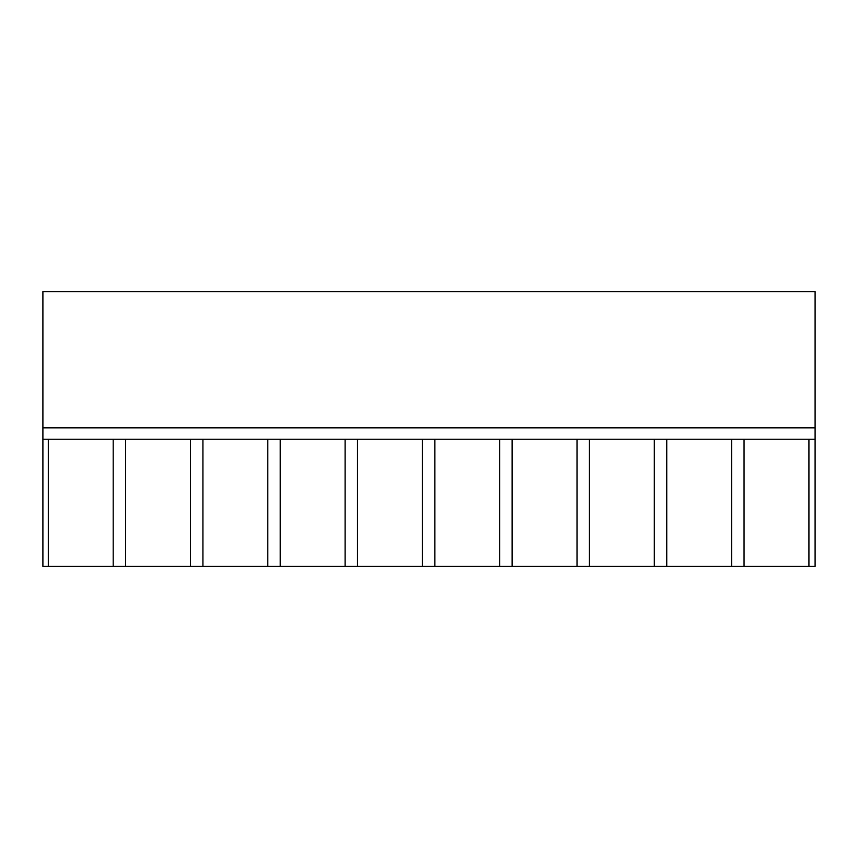 <?xml version="1.0" encoding="UTF-8"?>
<svg xmlns="http://www.w3.org/2000/svg" width="858" height="858" viewBox="0 0 858 858"><rect width="100%" height="100%" fill="white"/><g stroke="black" fill="none" stroke-linecap="round" stroke-linejoin="round"><path stroke-width="1.29" d="M42.9 291.591L815.1 291.591L42.9 291.591L42.9 439.221L815.1 439.221L815.1 427.863L42.9 427.863L815.1 427.863L815.1 291.591L815.1 566.409L42.9 566.409L42.9 439.221L42.9 566.409L113.192 566.409L113.192 439.221L113.192 566.409L190.497 566.409L190.497 439.221L190.497 566.409L267.803 566.409L267.803 439.221L267.803 566.409L345.098 566.409L345.098 439.221L345.098 566.409L422.404 566.409L422.404 439.221L422.404 566.409L499.71 566.409L499.71 439.221L499.71 566.409L577.016 566.409L577.016 439.221L577.016 566.409L654.311 566.409L654.311 439.221L654.311 566.409L731.617 566.409L731.617 439.221L731.617 566.409L808.922 566.409L808.922 439.221L808.922 566.409L815.1 566.409L815.1 439.221L42.9 439.221L42.9 291.591M48.316 439.221L48.316 566.409L48.316 439.221M744.047 439.221L744.047 566.409L744.047 439.221M666.741 439.221L666.741 566.409L666.741 439.221M589.435 439.221L589.435 566.409L589.435 439.221M512.129 439.221L512.129 566.409L512.129 439.221M434.834 439.221L434.834 566.409L434.834 439.221M357.529 439.221L357.529 566.409L357.529 439.221M280.223 439.221L280.223 566.409L280.223 439.221M202.917 439.221L202.917 566.409L202.917 439.221M125.622 439.221L125.622 566.409L125.622 439.221"/></g></svg>
